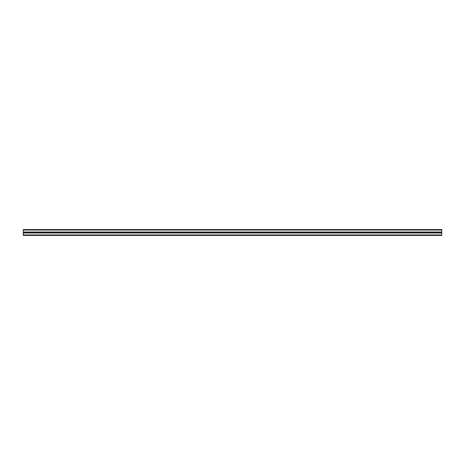 <?xml version="1.0" encoding="UTF-8"?>
<svg xmlns="http://www.w3.org/2000/svg" width="465" height="465" viewBox="0 0 465 465"><rect width="100%" height="100%" fill="white"/><g stroke="black" fill="none" stroke-linecap="round" stroke-linejoin="round"><path stroke-width="0.7" d="M441.75 232.5L23.25 232.5L23.25 235.43L441.75 235.43L441.75 229.571L23.25 229.571L441.75 229.571L23.25 229.571L23.25 230.059L441.75 230.059M23.25 232.5L23.25 230.059M23.25 234.941L441.75 234.941M23.25 232.988L441.75 232.988M23.25 232.012L441.75 232.012"/></g></svg>

